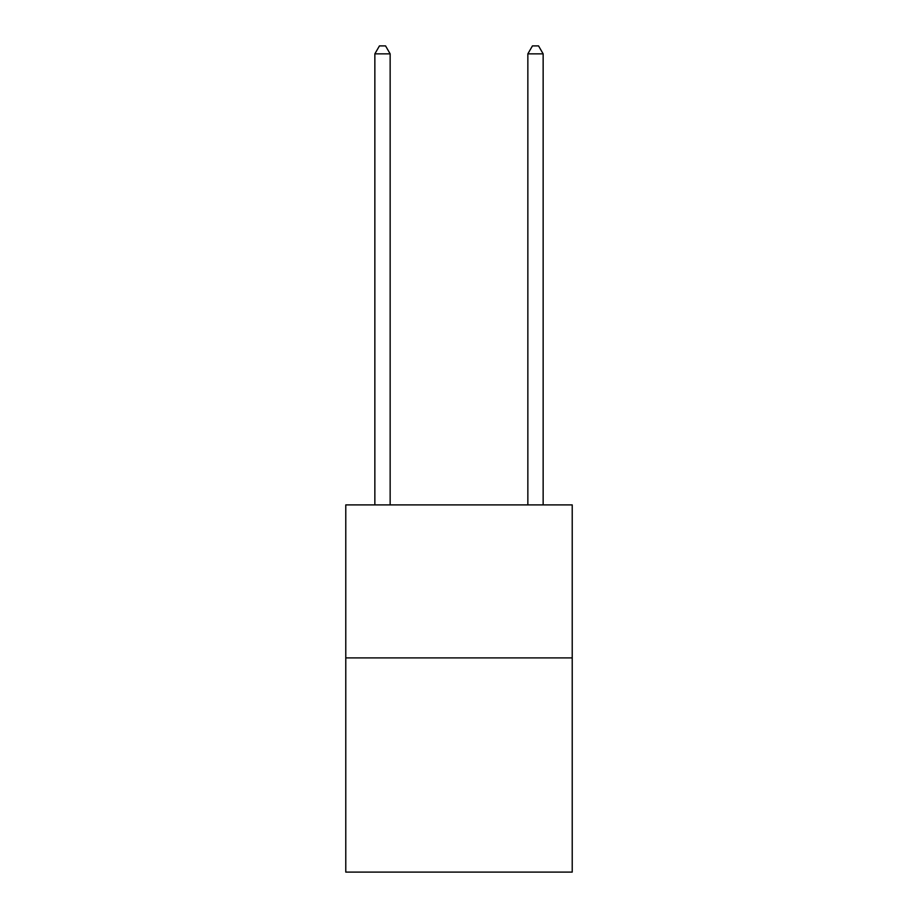 <?xml version="1.0" encoding="UTF-8"?>
<svg xmlns="http://www.w3.org/2000/svg" width="918" height="918" viewBox="0 0 918 918"><rect width="100%" height="100%" fill="white"/><g stroke="black" fill="none" stroke-linecap="round" stroke-linejoin="round"><path stroke-width="1.38" d="M572.224 657.896L572.224 872.1L345.776 872.1L345.776 504.9L572.224 504.9L572.224 657.896L345.776 657.896M390.15 504.9L390.15 53.852L374.854 53.852L374.854 504.9M374.854 53.852L379.444 45.9L385.56 45.9L390.15 53.852M543.146 504.9L543.146 53.852L527.85 53.852L527.85 504.9M527.85 53.852L532.44 45.9L538.556 45.9L543.146 53.852"/></g></svg>
